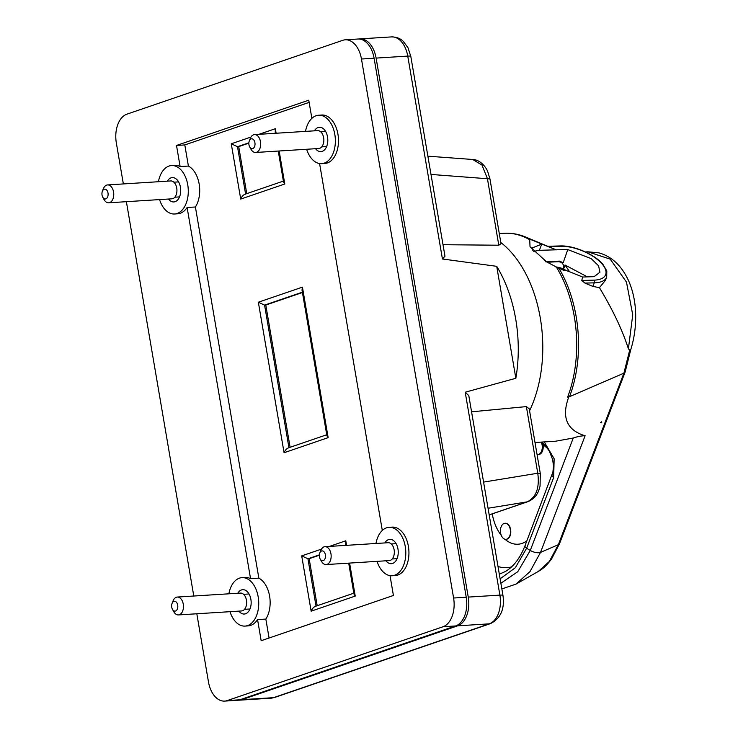 <?xml version="1.0" encoding="UTF-8"?>
<svg xmlns="http://www.w3.org/2000/svg" width="738" height="738" viewBox="0 0 738 738"><rect width="100%" height="100%" fill="white"/><g stroke="black" fill="none" stroke-linecap="round" stroke-linejoin="round"><path stroke-width="1.11" d="M489.949 178.928L501.019 243.706L498.796 245.219L487.412 178.596L481.979 165.044L472.707 159.482C481.932 159.869 487.135 169.832 487.597 171.234L489.949 178.928L430.992 174.436M471.573 411.822L526.379 406.601L537.771 473.233L540.308 473.565L540.059 486.148L538.906 490.069C538.113 492.209 535.816 498.344 527.919 501.665L527.2 501.849C536.166 497.43 539.699 487.892 537.771 473.233L483.584 482.099M498.796 245.219L443.003 244.712M526.379 406.601L529.238 408.797L540.308 473.565M500.816 242.507A109.971 68.754 86.4 0 1 529.57 410.734M238.3 700.187A24.262 15.175 -93.6 0 0 239.315 700.178A24.262 15.175 -93.6 0 0 241.843 699.67L457.634 625.833A24.262 15.175 -93.6 0 0 468.252 597.097L499.884 595.114A8.044 1.061 -9.7 0 1 502.956 595.418C504.838 608.961 500.696 618.352 490.53 623.592A8.044 6.19 -108.9 0 1 489.276 623.841A24.262 15.175 -93.6 0 0 499.884 595.114L465.208 392.219L515.844 378.28A112.932 70.608 -93.6 0 0 496.711 266.326L442.431 258.992L444.977 256.215L410.817 56.411A8.044 1.061 -9.7 0 0 407.754 56.097A24.262 15.175 -93.6 0 0 391.564 36.9C399.175 36.965 402.579 40.738 403.142 41.236L407.939 47.619L410.817 56.411M465.208 392.219L468.796 395.605L502.956 595.418M515.844 378.28L496.711 266.326M468.252 597.097L376.112 58.09A24.262 15.175 -93.6 0 0 359.923 38.893A24.262 15.175 -93.6 0 0 358.917 39.003M500.881 583.26L517.781 571.692L530.271 550.474A194.648 89.519 -159.1 0 1 526.637 548.233C524.783 546.923 524.441 545.917 525.604 545.197M500.115 578.804L515.355 567.707L526.637 548.233L553.675 477.495L554.146 458.741L544.257 441.924M560.105 268.964L563.112 268.78A68.975 43.127 -93.6 0 0 555.788 266.935M545.677 261.796L559.349 261.114L563.205 262.691L567.78 249.582L556.184 249.813L525.548 236.999A104.879 65.581 -93.6 0 1 531 239.629L541.803 244.084L532.642 247.774L532.596 250.117M567.78 249.582L591.203 258.641L598.573 265.809L599.939 272.221L594.118 276.658L582.66 277.036L568.131 271.16L558.98 268.401L546.572 261.833L530.032 246.778L529.736 239.767L531 239.629M561.756 269.711L562.771 269.647L563.112 268.78C564.109 265.994 563.398 263.807 560.972 262.23L563.205 262.691M558.5 261.639L559.349 261.114L558.5 261.639L560.972 262.23L558.731 261.686L547.218 262.258M587.365 276.879L565.031 265.016L563.546 269.278L562.771 269.647M556.184 249.813L539.377 250.32L533.712 251.335M548.841 246.593L560.991 246.28A30.433 13.321 22.5 0 1 600.815 262.599A30.433 13.321 22.5 0 1 593.924 280.145L581.775 280.458L582.66 277.036M569.671 271.852L565.031 265.016M562.374 269.748L564.69 270.717M556.332 249.878L541.803 244.084M538.408 571.387L549.33 561.452L558.343 544.69L623.896 373.179L625.151 371.989L630.898 349.12L629.698 350.126L623.896 373.179L569.515 396.684A104.879 65.581 -93.6 0 0 558.98 268.401M629.698 350.126L628.407 348.816C622.448 330.19 612.789 309.803 599.431 287.672L605.381 280.412M581.775 280.458L584.93 283.088L592.835 286.399L599.431 287.672M568.74 397.026L569.515 396.684A8.044 3.699 20.9 0 1 567.633 397.09L568.74 397.026C561.507 416.758 566.48 429.525 583.657 435.319L585.105 435.752C581.719 435.743 577.771 436.499 573.251 438.021L555.742 441.195L535.004 442.505M585.428 251.944L587.826 251.796L610.225 259.158L626.479 282.101L632.734 314.812L628.407 348.816M600.437 422.625L601.166 422.856A93.486 58.459 86.4 0 0 601.747 422.542L600.437 422.625L601.553 421.85L601.747 422.542M542.393 442.634L542.928 444.368A8.026 5.018 -93.6 0 1 538.666 454.525L537.753 454.58A8.026 5.018 -93.6 0 0 541.867 450.208A8.026 5.018 -93.6 0 0 541.258 442.108M541.71 442.08L545.686 445.9L549.321 451.112L552.67 459.617L553.5 466.148L552.9 472.108L524.976 545.797C520.05 558.26 513.454 566.858 505.189 571.599L499.322 574.164M552.642 474.469C551.489 475.189 551.83 476.195 553.675 477.495M506.111 539.303A8.026 5.018 -93.6 0 0 506.268 539.293A8.026 5.018 -93.6 0 0 510.678 533.463A8.026 5.018 -93.6 0 0 508.307 524.626A8.026 5.018 -93.6 0 0 505.253 523.27A8.026 5.018 -93.6 0 0 505.106 523.279M537.061 454.553A8.026 5.018 -93.6 0 0 537.753 454.58M508.012 524.644A8.026 5.018 -93.6 0 0 504.958 523.288A8.026 5.018 -93.6 0 0 500.539 529.118A8.026 5.018 -93.6 0 0 502.919 537.965A8.026 5.018 -93.6 0 0 505.964 539.321A8.026 5.018 -93.6 0 0 510.382 533.491A8.026 5.018 -93.6 0 0 508.012 524.644M173.661 601.47A4.935 3.081 86.4 0 1 177.627 604.773A4.935 3.081 86.4 0 1 175.792 610.907A4.935 3.081 86.4 0 1 172.443 609.293A4.935 3.081 86.4 0 1 172.074 603.398A4.935 3.081 86.4 0 1 173.661 601.47M172.443 609.293L173.716 611.617A8.957 5.6 -93.6 0 0 178.421 614.929A8.957 5.6 -93.6 0 0 179.795 614.56A8.957 5.6 -93.6 0 0 183.328 604.523A8.957 5.6 -93.6 0 0 177.295 597.051A8.957 5.6 -93.6 0 0 175.921 597.429A8.957 5.6 -93.6 0 0 173.043 600.926L172.074 603.398M178.421 614.929L241.584 610.953A8.957 5.6 -93.6 0 0 242.968 610.584A8.957 5.6 -93.6 0 0 246.501 600.548A8.957 5.6 -93.6 0 0 240.468 593.084L177.295 597.051M252.092 138.836A4.935 3.081 86.4 0 1 255.025 144.279A4.935 3.081 86.4 0 1 251.787 148.633A4.935 3.081 86.4 0 1 249.656 146.834A4.935 3.081 86.4 0 1 249.287 140.949A4.935 3.081 86.4 0 1 252.092 138.836M249.656 146.834L250.929 149.168A8.957 5.6 -93.6 0 0 254.794 152.425A8.957 5.6 -93.6 0 0 255.634 152.471A8.957 5.6 -93.6 0 0 260.68 143.855A8.957 5.6 -93.6 0 0 255.348 134.648A8.957 5.6 -93.6 0 0 254.509 134.602A8.957 5.6 -93.6 0 0 250.256 138.476L249.287 140.949M255.634 152.471L318.807 148.504A8.957 5.6 -93.6 0 0 323.853 139.879A8.957 5.6 -93.6 0 0 318.512 130.672A8.957 5.6 -93.6 0 0 317.681 130.626L254.509 134.602M322.405 550.908A4.935 3.081 86.4 0 1 325.504 556.12A4.935 3.081 86.4 0 1 322.414 560.742A4.935 3.081 86.4 0 1 320.135 558.924A4.935 3.081 86.4 0 1 319.757 553.03A4.935 3.081 86.4 0 1 322.405 550.908M320.135 558.924L321.408 561.258A8.957 5.6 -93.6 0 0 325.55 564.552A8.957 5.6 -93.6 0 0 326.104 564.561A8.957 5.6 -93.6 0 0 331.15 555.714A8.957 5.6 -93.6 0 0 325.541 546.701A8.957 5.6 -93.6 0 0 324.978 546.692A8.957 5.6 -93.6 0 0 320.735 550.557L319.757 553.03M326.104 564.561L389.277 560.585A8.957 5.6 -93.6 0 0 394.323 551.747A8.957 5.6 -93.6 0 0 388.705 542.725A8.957 5.6 -93.6 0 0 388.151 542.716L324.978 546.692M104.704 189.131A4.935 3.081 86.4 0 1 108.099 193.845A4.935 3.081 86.4 0 1 105.34 198.974A4.935 3.081 86.4 0 1 102.739 197.157A4.935 3.081 86.4 0 1 102.37 191.262A4.935 3.081 86.4 0 1 104.704 189.131M102.739 197.157L104.012 199.491A8.957 5.6 -93.6 0 0 108.717 202.793A8.957 5.6 -93.6 0 0 113.735 193.494A8.957 5.6 -93.6 0 0 107.591 184.924A8.957 5.6 -93.6 0 0 107.573 184.924A8.957 5.6 -93.6 0 0 103.338 188.79L102.37 191.262M108.717 202.793A8.957 5.6 -93.6 0 0 108.735 202.793L171.88 198.817A8.957 5.6 -93.6 0 0 171.88 198.817A8.957 5.6 -93.6 0 0 171.899 198.817A8.957 5.6 -93.6 0 0 176.908 189.518A8.957 5.6 -93.6 0 0 170.755 180.948A8.957 5.6 -93.6 0 0 170.746 180.948L107.591 184.924M168.467 199.039A12.195 7.629 -93.6 0 0 173.836 201.944A12.195 7.629 -93.6 0 0 180.441 187.249A12.195 7.629 -93.6 0 0 172.305 177.6A12.195 7.629 -93.6 0 0 167.341 181.161M159.556 199.592A24.262 15.175 -93.6 0 0 174.592 213.992A24.262 15.175 -93.6 0 0 187.738 184.749A24.262 15.175 -93.6 0 0 171.548 165.552A24.262 15.175 -93.6 0 0 158.43 181.723M174.592 213.992L177.729 213.789A24.262 15.175 -93.6 0 0 187.111 207.498L195.404 206.981A24.262 15.175 -93.6 0 0 199.159 184.039A24.262 15.175 -93.6 0 0 188.402 166.059L180.118 166.576A24.262 15.175 -93.6 0 0 174.675 165.358L171.548 165.552M305.514 131.392A24.262 15.175 86.4 0 1 318.622 115.229L321.759 115.027A24.262 15.175 86.4 0 1 337.949 134.233A24.262 15.175 86.4 0 1 324.803 163.467L321.676 163.661A24.262 15.175 86.4 0 1 306.639 149.27M318.622 115.229A24.262 15.175 86.4 0 1 334.821 134.427A24.262 15.175 86.4 0 1 321.676 163.661M195.404 206.981L258.844 578.149A24.262 15.175 86.4 0 1 269.601 596.12A24.262 15.175 86.4 0 1 265.837 619.071L269.075 638.01M228.872 593.813A24.262 15.175 86.4 0 1 241.99 577.642A24.262 15.175 86.4 0 1 258.18 596.839A24.262 15.175 86.4 0 1 245.034 626.082A24.262 15.175 86.4 0 1 229.998 611.682M390.033 575.658L393.419 595.465L261.169 640.713L257.553 619.588A24.262 15.175 86.4 0 1 248.162 625.879L245.034 626.082M257.553 619.588L265.837 619.071M375.956 543.482A24.262 15.175 86.4 0 1 389.064 527.319A24.262 15.175 86.4 0 1 405.254 546.517A24.262 15.175 86.4 0 1 392.109 575.751A24.262 15.175 86.4 0 1 377.081 561.35M389.064 527.319L392.201 527.116A24.262 15.175 86.4 0 1 408.391 546.314A24.262 15.175 86.4 0 1 395.245 575.557L392.109 575.751M314.416 130.838A12.195 7.629 86.4 0 1 318.115 127.526A12.195 7.629 86.4 0 1 319.388 127.268A12.195 7.629 86.4 0 1 327.672 137.941A12.195 7.629 86.4 0 1 322.183 151.364A12.195 7.629 86.4 0 1 320.919 151.622A12.195 7.629 86.4 0 1 315.541 148.707M237.774 593.251A12.195 7.629 86.4 0 1 242.747 589.69A12.195 7.629 86.4 0 1 250.883 599.339A12.195 7.629 86.4 0 1 244.278 614.034A12.195 7.629 86.4 0 1 238.9 611.119M384.858 542.919A12.195 7.629 86.4 0 1 389.821 539.358A12.195 7.629 86.4 0 1 397.966 549.007A12.195 7.629 86.4 0 1 391.352 563.703A12.195 7.629 86.4 0 1 385.983 560.797M317.192 605.723L309.157 558.703L319.323 555.225M316.048 606.202C314.047 606.627 312.414 608.278 311.15 611.165L301.704 555.88L307.94 558.777L309.157 558.703M290.108 447.293L265.791 305.052L264.582 305.126L258.346 302.22L302.432 287.137L302.017 290.099L326.897 435.651L328.152 437.643L284.075 452.735C285.329 449.848 286.962 448.197 288.964 447.772M265.791 305.052L302.432 292.516M246.75 193.633L238.715 146.613L248.854 143.144M245.606 194.112C243.605 194.537 241.972 196.188 240.717 199.076L231.262 143.79L237.498 146.696L238.715 146.613M345.273 39.815L357.902 39.022A24.262 15.175 86.4 0 1 374.092 58.219L466.231 597.226A24.262 15.175 86.4 0 1 455.614 625.953L239.822 699.799A24.262 15.175 86.4 0 1 237.285 700.307L224.656 701.1A24.262 15.175 -93.6 0 0 227.184 700.593L442.984 626.756A24.262 15.175 -93.6 0 0 453.593 598.02L361.463 59.012A24.262 15.175 -93.6 0 0 345.273 39.815A24.262 15.175 -93.6 0 0 342.736 40.322L126.945 114.159A24.262 15.175 -93.6 0 0 116.327 142.886L123.347 183.928M126.382 201.677L193.78 596.018M196.815 613.767L208.467 681.903A24.262 15.175 -93.6 0 0 224.656 701.1M180.118 166.576L176.511 145.451L308.761 100.193L311.86 118.348M319.591 163.568L382.302 530.438M241.99 577.642L245.117 577.448A24.262 15.175 86.4 0 1 250.56 578.666L187.111 207.498M188.402 166.059L184.795 144.925L176.511 145.451M309.139 102.379L184.795 144.925M250.56 578.666L258.844 578.149M279.158 150.995L284.794 183.993L283.54 181.991L278.254 151.05M258.927 134.325L275.348 128.707L275.219 133.301M349.6 563.085L355.236 596.083L353.982 594.081L348.696 563.14M329.369 546.415L345.79 540.797L345.661 545.391M489.183 514.856L527.2 501.849L488.058 508.251M442.431 258.992L407.754 56.097L376.112 58.09M241.843 699.67L273.475 697.678A8.044 6.19 71.1 0 0 274.739 697.428L270.947 698.185A24.262 15.175 -93.6 0 0 273.475 697.678L489.276 623.841L457.634 625.833M563.546 269.278L568.048 271.16M539.377 250.32L541.757 244.084M593.924 280.145A1.946 1.245 88.5 0 1 594.311 282.848L584.93 283.088M592.835 286.399L594.311 282.848A32.38 14.179 22.5 0 0 606.701 277.22L606.811 270.984L603.047 264.527C594.883 254.416 573.933 245.339 560.271 245.948L548.048 246.271M560.991 246.28A1.946 1.245 -91.5 0 0 560.271 245.948M567.633 397.09A105.368 65.876 -93.6 0 0 556.452 267.23M529.736 239.767A105.368 65.876 -93.6 0 0 504.008 233.3C511.323 232.867 518.51 234.094 525.548 236.999M625.151 371.989L559.598 543.5L551.563 558.97C544.856 567.845 541.563 569.422 538.519 571.323L515.982 584.118L529.995 571.599L540.511 552.402L585.105 435.752M559.598 543.5L558.343 544.69L540.511 552.402C537.624 553.232 534.211 552.587 530.271 550.474L573.251 438.021M547.771 448.621A129.63 81.051 86.4 0 1 542.928 444.368M492.237 513.879A38.745 24.225 -93.6 0 0 501.286 535.373M504.921 539.21A38.745 24.225 -93.6 0 0 526.858 540.871M498.012 566.507A61.448 38.413 -93.6 0 0 511.471 566.959M316.03 606.119L307.94 558.777L319.342 554.875M288.945 447.689L264.582 305.126L302.377 292.193M245.588 194.029L237.498 146.696L248.872 142.803M239.822 699.799L227.184 700.593M442.984 626.756L455.614 625.953M453.593 598.02L466.231 597.226M361.463 59.012L374.092 58.219M275.348 128.707L276.123 133.246M284.794 183.993L240.717 199.076M231.262 143.79L250.966 137.047M284.075 452.735L258.346 302.22M302.432 287.137L328.152 437.643M345.79 540.797L346.565 545.336M355.236 596.083L311.15 611.165M301.704 555.88L321.445 549.127M527.919 501.665L489.193 514.921M427.874 156.179L472.707 159.482M490.53 623.592L274.739 697.428M359.923 38.893L391.564 36.9M239.315 700.178L270.947 698.185M562.494 269.739L561.922 269.776M499.294 233.595L504.008 233.3M587.826 251.796L598.905 252.876C611.95 256.473 621.986 266.049 628.988 281.612C633.029 291.224 635.243 301.722 635.63 313.115C636.008 325.799 634.422 337.829 630.879 349.203M605.326 280.541L606.701 277.22M501.849 588.933L515.982 584.118M249.029 593.97L243.577 594.311M249.97 608.998L244.527 609.339M326.611 146.576L321.74 146.89M325.67 131.558L320.79 131.862M397.053 558.666L392.21 558.97M396.103 543.648L391.269 543.952M178.587 181.889L173.873 182.185M179.537 196.908L174.823 197.203M283.392 181.096L244.924 194.26M288.281 447.911L326.75 434.756M353.825 593.186L315.366 606.35"/></g></svg>
